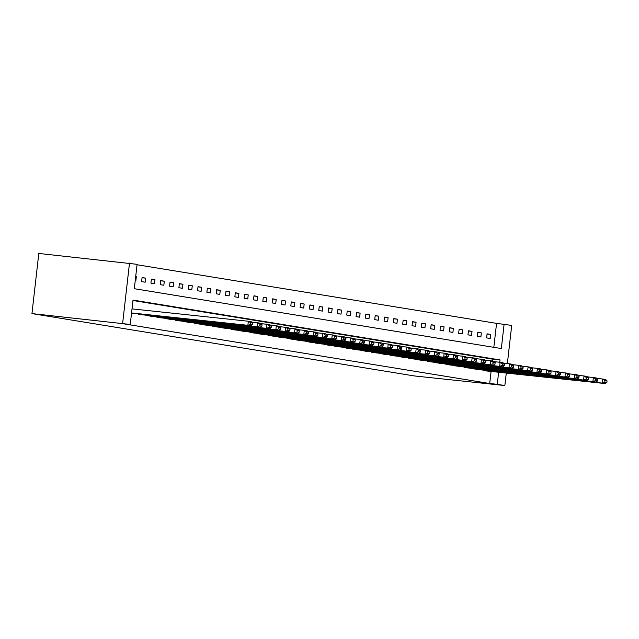 <?xml version="1.0" encoding="UTF-8"?>
<svg xmlns="http://www.w3.org/2000/svg" width="639" height="639" viewBox="0 0 639 639"><rect width="100%" height="100%" fill="white"/><g stroke="black" fill="none" stroke-linecap="round" stroke-linejoin="round"><path stroke-width="0.96" d="M493.827 347.328L496.559 323.374L511.711 325.411L507.358 363.599M504.115 324.173L501.335 348.551L134.318 288.7L137.097 264.322L38.803 253.451L31.95 313.589L414.152 375.916L504.858 385.549L497.262 384.311L498.636 372.257M496.559 323.374L137.05 264.746M135.244 280.593L135.859 280.689L136.323 276.631L135.708 276.527M141.602 281.631L145.189 282.214L145.652 278.149L142.066 277.566L141.602 281.631M150.924 283.149L154.51 283.732L154.973 279.674L151.387 279.083L150.924 283.149M160.253 284.667L163.84 285.258L164.295 281.192L160.708 280.609L160.253 284.667M169.575 286.192L173.161 286.775L173.624 282.71L170.038 282.126L169.575 286.192M178.896 287.71L182.482 288.293L182.946 284.235L179.359 283.644L178.896 287.71M188.225 289.235L191.812 289.818L192.275 285.753L188.689 285.17L188.225 289.235M197.547 290.753L201.133 291.336L201.597 287.27L198.01 286.687L197.547 290.753M206.876 292.271L210.463 292.854L210.926 288.796L207.34 288.213L206.876 292.271M216.198 293.796L219.784 294.379L220.247 290.314L216.661 289.731L216.198 293.796M225.527 295.314L229.113 295.897L229.577 291.839L225.99 291.248L225.527 295.314M234.848 296.831L238.435 297.423L238.898 293.357L235.312 292.774L234.848 296.831M244.178 298.357L247.764 298.94L248.228 294.875L244.633 294.291L244.178 298.357M253.499 299.875L257.086 300.458L257.549 296.4L253.963 295.809L253.499 299.875M262.821 301.4L266.407 301.983L266.87 297.918L263.284 297.335L262.821 301.4M272.15 302.918L275.736 303.501L276.2 299.435L272.613 298.852L272.15 302.918M281.472 304.436L285.058 305.027L285.521 300.961L281.935 300.378L281.472 304.436M290.801 305.961L294.387 306.544L294.851 302.479L291.264 301.896L290.801 305.961M300.122 307.479L303.709 308.062L304.172 304.004L300.586 303.413L300.122 307.479M309.452 308.996L313.038 309.588L313.501 305.522L309.915 304.939L309.452 308.996M318.773 310.522L322.36 311.105L322.823 307.039L319.236 306.456L318.773 310.522M328.103 312.04L331.689 312.623L332.152 308.565L328.558 307.974L328.103 312.04M337.424 313.565L341.01 314.148L341.474 310.083L337.887 309.5L337.424 313.565M346.745 315.083L350.332 315.666L350.795 311.6L347.209 311.017L346.745 315.083M356.075 316.601L359.661 317.192L360.124 313.126L356.538 312.543L356.075 316.601M365.396 318.126L368.983 318.709L369.446 314.644L365.859 314.061L365.396 318.126M374.726 319.644L378.312 320.227L378.775 316.169L375.189 315.578L374.726 319.644M384.047 321.161L387.633 321.752L388.097 317.687L384.51 317.104L384.047 321.161M393.376 322.687L396.963 323.27L397.426 319.204L393.84 318.621L393.376 322.687M402.698 324.205L406.284 324.788L406.747 320.73L403.161 320.147L402.698 324.205M412.027 325.73L415.614 326.313L416.077 322.248L412.49 321.665L412.027 325.73M421.349 327.248L424.935 327.831L425.398 323.773L421.812 323.182L421.349 327.248M430.67 328.765L434.256 329.357L434.72 325.291L431.133 324.708L430.67 328.765M439.999 330.291L443.586 330.874L444.049 326.809L440.463 326.225L439.999 330.291M449.321 331.809L452.907 332.392L453.37 328.334L449.784 327.743L449.321 331.809M458.65 333.334L462.237 333.917L462.7 329.852L459.114 329.269L458.65 333.334M467.972 334.852L471.558 335.435L472.021 331.369L468.435 330.786L467.972 334.852M477.301 336.37L480.887 336.953L481.351 332.895L477.764 332.312L477.301 336.37M486.622 337.895L490.209 338.478L490.672 334.413L487.086 333.83L486.622 337.895M499.778 362.257L500.041 359.933L133.024 300.082L130.244 324.46L122.688 323.653L489.706 383.504L491.079 371.451M492.27 361.019L492.485 359.126L132.976 300.498M131.538 313.094L132.161 313.182M137.936 313.797L141.483 314.7M147.258 315.315L150.812 316.225M156.587 316.84L160.133 317.743M165.908 318.358L169.463 319.26M175.238 319.875L178.784 320.786M184.559 321.401L188.106 322.304M193.881 322.919L197.435 323.829M203.21 324.436L206.756 325.347M212.531 325.962L216.086 326.864M221.861 327.48L225.407 328.39M231.182 329.005L234.737 329.908M240.512 330.523L244.058 331.433M249.833 332.04L253.387 332.951M259.162 333.566L262.709 334.469M268.484 335.084L272.03 335.994M277.805 336.601L281.36 337.512M287.135 338.127L290.681 339.029M296.456 339.644L300.01 340.555M305.785 341.17L309.332 342.073M315.107 342.688L318.661 343.598M324.436 344.205L327.983 345.116M333.758 345.731L337.312 346.634M343.087 347.249L346.634 348.159M352.408 348.766L355.955 349.677M361.73 350.292L365.284 351.194M371.059 351.809L374.606 352.72M380.381 353.335L383.935 354.238M389.71 354.853L393.257 355.763M399.032 356.37L402.586 357.281M408.361 357.896L411.907 358.798M417.682 359.414L421.237 360.324M427.012 360.931L430.558 361.842M436.333 362.457L439.88 363.359M445.655 363.974L449.209 364.885M454.984 365.5L458.53 366.403M464.305 367.018L467.86 367.928M473.635 368.535L477.181 369.446M482.956 370.061L486.511 370.963M489.706 383.504L497.262 384.311M130.244 324.46L31.95 313.589M504.858 385.549L506.28 373.064M129.501 263.084L122.656 323.222M492.485 359.126L500.041 359.933M135.7 276.559L136.323 276.631M142.042 277.765L145.652 278.149M151.363 279.291L154.973 279.674M160.693 280.809L164.295 281.192M170.014 282.326L173.624 282.71M179.335 283.852L182.946 284.235M188.665 285.369L192.275 285.753M197.986 286.887L201.597 287.27M207.316 288.413L210.926 288.796M216.637 289.93L220.247 290.314M225.966 291.456L229.577 291.839M235.288 292.974L238.898 293.357M244.617 294.491L248.228 294.875M253.939 296.017L257.549 296.4M263.268 297.534L266.87 297.918M272.589 299.052L276.2 299.435M281.911 300.578L285.521 300.961M291.24 302.095L294.851 302.479M300.562 303.621L304.172 304.004M309.891 305.138L313.501 305.522M319.212 306.656L322.823 307.039M328.542 308.182L332.152 308.565M337.863 309.699L341.474 310.083M347.193 311.217L350.795 311.6M356.514 312.743L360.124 313.126M365.835 314.26L369.446 314.644M375.165 315.786L378.775 316.169M384.486 317.303L388.097 317.687M393.816 318.821L397.426 319.204M403.137 320.347L406.747 320.73M412.467 321.864L416.077 322.248M421.788 323.39L425.398 323.773M431.117 324.908L434.72 325.291M440.439 326.425L444.049 326.809M449.76 327.951L453.37 328.334M459.09 329.468L462.7 329.852M468.411 330.986L472.021 331.369M477.74 332.512L481.351 332.895M487.062 334.029L490.672 334.413M131.554 312.95L247.868 325.299L248.331 321.241L132.017 308.885M131.858 313.15L250.863 325.786L247.868 325.299L250.424 324.364L252.517 324.708L252.701 323.078L250.608 322.735L250.424 324.364M250.608 322.735L248.331 321.241L251.327 321.729L252.701 323.078M252.517 324.708L250.863 325.786M138.192 314.18L257.197 326.825L257.661 322.759L251.734 322.128M141.187 314.668L260.185 327.312L257.197 326.825L259.746 325.882L261.838 326.225L262.03 324.596L259.937 324.261L259.746 325.882M259.937 324.261L257.661 322.759L260.648 323.246L262.03 324.596M261.838 326.225L260.185 327.312M147.521 315.706L266.519 328.342L266.982 324.277L261.055 323.646M150.508 316.193L269.506 328.829L266.519 328.342L269.075 327.408L271.168 327.743L271.351 326.122L269.259 325.778L269.075 327.408M269.259 325.778L266.982 324.277L269.97 324.764L271.351 326.122M271.168 327.743L269.506 328.829M156.843 317.224L275.848 329.86L276.312 325.802L270.385 325.171M159.83 317.711L278.836 330.347L275.848 329.86L278.396 328.925L280.489 329.269L280.673 327.639L278.58 327.304L278.396 328.925M278.58 327.304L276.312 325.802L279.299 326.289L280.673 327.639M280.489 329.269L278.836 330.347M166.172 318.741L285.17 331.385L285.633 327.32L279.706 326.689M169.159 319.228L288.157 331.873L285.17 331.385L287.726 330.443L289.818 330.786L290.002 329.165L287.909 328.821L287.726 330.443M287.909 328.821L285.633 327.32L288.62 327.807L290.002 329.165M289.818 330.786L288.157 331.873M175.493 320.267L294.499 332.903L294.962 328.837L289.036 328.214M178.481 320.754L297.486 333.39L294.499 332.903L297.047 331.968L299.14 332.304L299.324 330.683L297.231 330.339L297.047 331.968M297.231 330.339L294.962 328.837L297.95 329.325L299.324 330.683M299.14 332.304L297.486 333.39M184.823 321.784L303.821 334.421L304.284 330.363L298.357 329.732M187.81 322.272L306.808 334.916L303.821 334.421L306.377 333.486L308.469 333.83L308.653 332.2L306.56 331.865L306.377 333.486M306.56 331.865L304.284 330.363L307.271 330.85L308.653 332.2M308.469 333.83L306.808 334.916M194.144 323.31L313.15 335.946L313.605 331.881L307.686 331.25M197.131 323.797L316.137 336.433L313.15 335.946L315.698 335.012L317.791 335.347L317.974 333.726L315.882 333.382L315.698 335.012M315.882 333.382L313.605 331.881L316.601 332.368L317.974 333.726M317.791 335.347L316.137 336.433M203.466 324.828L322.471 337.464L322.935 333.406L317.008 332.775M206.461 325.315L325.459 337.951L322.471 337.464L325.027 336.529L327.112 336.873L327.304 335.243L325.211 334.9L325.027 336.529M325.211 334.9L322.935 333.406L325.922 333.893L327.304 335.243M327.112 336.873L325.459 337.951M212.795 326.345L331.793 338.989L332.256 334.924L326.337 334.293M215.782 326.833L334.788 339.477L331.793 338.989L334.349 338.047L336.441 338.39L336.625 336.769L334.532 336.426L334.349 338.047M334.532 336.426L332.256 334.924L335.251 335.411L336.625 336.769M336.441 338.39L334.788 339.477M222.116 327.871L341.122 340.507L341.585 336.441L335.659 335.818M225.112 328.358L344.109 340.994L341.122 340.507L343.67 339.573L345.763 339.908L345.955 338.287L343.862 337.943L343.67 339.573M343.862 337.943L341.585 336.441L344.573 336.929L345.955 338.287M345.763 339.908L344.109 340.994M231.446 329.389L350.444 342.025L350.907 337.967L344.98 337.336M234.433 329.876L353.431 342.512L350.444 342.025L353 341.09L355.092 341.434L355.276 339.804L353.183 339.469L353 341.09M353.183 339.469L350.907 337.967L353.894 338.454L355.276 339.804M355.092 341.434L353.431 342.512M240.767 330.906L359.773 343.55L360.236 339.485L354.31 338.854M243.755 331.401L362.76 344.038L359.773 343.55L362.321 342.608L364.414 342.951L364.597 341.33L362.505 340.986L362.321 342.608M362.505 340.986L360.236 339.485L363.224 339.972L364.597 341.33M364.414 342.951L362.76 344.038M250.097 332.432L369.094 345.068L369.558 341.002L363.631 340.379M253.084 332.919L372.082 345.555L369.094 345.068L371.65 344.133L373.743 344.477L373.927 342.847L371.834 342.504L371.65 344.133M371.834 342.504L369.558 341.002L372.545 341.49L373.927 342.847M373.743 344.477L372.082 345.555M259.418 333.949L378.424 346.594L378.887 342.528L372.96 341.897M262.405 334.437L381.411 347.081L378.424 346.594L380.972 345.651L383.065 345.995L383.248 344.365L381.156 344.03L380.972 345.651M381.156 344.03L378.887 342.528L381.874 343.015L383.248 344.365M383.065 345.995L381.411 347.081M268.747 335.475L387.745 348.111L388.208 344.046L382.282 343.415M271.735 335.962L390.733 348.598L387.745 348.111L390.301 347.177L392.394 347.512L392.578 345.891L390.485 345.547L390.301 347.177M390.485 345.547L388.208 344.046L391.196 344.533L392.578 345.891M392.394 347.512L390.733 348.598M278.069 336.993L397.075 349.629L397.53 345.571L391.611 344.94M281.056 337.48L400.062 350.116L397.075 349.629L399.623 348.694L401.715 349.038L401.899 347.408L399.806 347.065L399.623 348.694M399.806 347.065L397.53 345.571L400.525 346.058L401.899 347.408M401.715 349.038L400.062 350.116M287.398 338.51L406.396 351.154L406.859 347.089L400.933 346.458M290.386 338.997L409.383 351.642L406.396 351.154L408.952 350.212L411.037 350.555L411.228 348.934L409.136 348.59L408.952 350.212M409.136 348.59L406.859 347.089L409.847 347.576L411.228 348.934M411.037 350.555L409.383 351.642M296.72 340.036L415.717 352.672L416.181 348.606L410.262 347.983M299.707 340.523L418.713 353.159L415.717 352.672L418.273 351.738L420.366 352.073L420.55 350.452L418.457 350.108L418.273 351.738M418.457 350.108L416.181 348.606L419.176 349.094L420.55 350.452M420.366 352.073L418.713 353.159M306.041 341.553L425.047 354.19L425.51 350.132L419.583 349.501M309.036 342.041L428.034 354.677L425.047 354.19L427.595 353.255L429.688 353.599L429.879 351.969L427.787 351.634L427.595 353.255M427.787 351.634L425.51 350.132L428.497 350.619L429.879 351.969M429.688 353.599L428.034 354.677M315.37 343.079L434.368 355.715L434.832 351.65L428.905 351.019M318.358 343.566L437.356 356.203L434.368 355.715L436.924 354.773L439.017 355.116L439.201 353.495L437.108 353.151L436.924 354.773M437.108 353.151L434.832 351.65L437.819 352.137L439.201 353.495M439.017 355.116L437.356 356.203M324.692 344.597L443.698 357.233L444.161 353.167L438.234 352.544M327.679 345.084L446.685 357.72L443.698 357.233L446.246 356.298L448.338 356.642L448.522 355.012L446.429 354.669L446.246 356.298M446.429 354.669L444.161 353.167L447.148 353.655L448.522 355.012M448.338 356.642L446.685 357.72M334.021 346.114L453.019 358.759L453.482 354.693L447.556 354.062M337.009 346.602L456.006 359.246L453.019 358.759L455.575 357.816L457.668 358.159L457.851 356.53L455.759 356.195L455.575 357.816M455.759 356.195L453.482 354.693L456.47 355.18L457.851 356.53M457.668 358.159L456.006 359.246M343.343 347.64L462.348 360.276L462.812 356.211L456.885 355.58M346.33 348.127L465.336 360.763L462.348 360.276L464.896 359.342L466.989 359.677L467.173 358.056L465.08 357.712L464.896 359.342M465.08 357.712L462.812 356.211L465.799 356.698L467.173 358.056M466.989 359.677L465.336 360.763M352.672 349.158L471.67 361.794L472.133 357.736L466.206 357.105M355.659 349.645L474.657 362.281L471.67 361.794L474.226 360.859L476.319 361.203L476.502 359.573L474.41 359.23L474.226 360.859M474.41 359.23L472.133 357.736L475.12 358.223L476.502 359.573M476.319 361.203L474.657 362.281M361.993 350.675L480.999 363.319L481.463 359.254L475.536 358.623M364.981 351.162L483.987 363.807L480.999 363.319L483.547 362.377L485.64 362.72L485.824 361.099L483.731 360.755L483.547 362.377M483.731 360.755L481.463 359.254L484.45 359.741L485.824 361.099M485.64 362.72L483.987 363.807M371.323 352.201L490.321 364.837L490.784 360.771L484.857 360.148M374.31 352.688L493.308 365.324L490.321 364.837L492.877 363.903L494.961 364.238L495.153 362.617L493.06 362.273L492.877 363.903M493.06 362.273L490.784 360.771L493.771 361.259L495.153 362.617M494.961 364.238L493.308 365.324M380.644 353.718L499.642 366.355L500.105 362.297L494.187 361.666M383.632 354.206L502.637 366.842L499.642 366.355L502.198 365.42L504.291 365.764L504.475 364.134L502.382 363.799L502.198 365.42M502.382 363.799L500.105 362.297L503.101 362.784L504.475 364.134M504.291 365.764L502.637 366.842M389.966 355.244L508.971 367.88L509.435 363.815L503.508 363.184M392.961 355.731L511.959 368.368L508.971 367.88L511.519 366.938L513.612 367.281L513.804 365.66L511.711 365.316L511.519 366.938M511.711 365.316L509.435 363.815L512.422 364.302L513.804 365.66M513.612 367.281L511.959 368.368M399.295 356.762L518.293 369.398L518.756 365.332L512.829 364.709M402.282 357.249L521.288 369.885L518.293 369.398L520.849 368.463L522.942 368.807L523.125 367.177L521.033 366.834L520.849 368.463M521.033 366.834L518.756 365.332L521.744 365.827L523.125 367.177M522.942 368.807L521.288 369.885M408.617 358.279L527.622 370.924L528.086 366.858L522.159 366.227M411.604 358.767L530.61 371.411L527.622 370.924L530.17 369.981L532.263 370.324L532.447 368.695L530.362 368.36L530.17 369.981M530.362 368.36L528.086 366.858L531.073 367.345L532.447 368.695M532.263 370.324L530.61 371.411M417.946 359.805L536.944 372.441L537.407 368.376L531.48 367.744M420.933 360.292L539.931 372.928L536.944 372.441L539.5 371.507L541.592 371.842L541.776 370.221L539.683 369.877L539.5 371.507M539.683 369.877L537.407 368.376L540.394 368.863L541.776 370.221M541.592 371.842L539.931 372.928M427.267 361.323L546.273 373.959L546.736 369.901L540.81 369.27M430.255 361.81L549.26 374.446L546.273 373.959L548.821 373.024L550.914 373.368L551.098 371.738L549.005 371.403L548.821 373.024M549.005 371.403L546.736 369.901L549.724 370.388L551.098 371.738M550.914 373.368L549.26 374.446M436.597 362.84L555.595 375.484L556.058 371.419L550.131 370.788M439.584 363.327L558.582 375.972L555.595 375.484L558.151 374.542L560.243 374.885L560.427 373.264L558.334 372.92L558.151 374.542M558.334 372.92L556.058 371.419L559.045 371.906L560.427 373.264M560.243 374.885L558.582 375.972M445.918 364.366L564.924 377.002L565.387 372.936L559.46 372.313M448.905 364.853L567.911 377.489L564.924 377.002L567.472 376.067L569.565 376.403L569.748 374.781L567.656 374.438L567.472 376.067M567.656 374.438L565.387 372.936L568.375 373.424L569.748 374.781M569.565 376.403L567.911 377.489M455.248 365.883L574.245 378.52L574.709 374.462L568.782 373.831M458.235 366.371L577.233 379.007L574.245 378.52L576.801 377.585L578.886 377.929L579.078 376.299L576.985 375.964L576.801 377.585M576.985 375.964L574.709 374.462L577.696 374.949L579.078 376.299M578.886 377.929L577.233 379.007M464.569 367.409L583.567 380.045L584.03 375.98L578.111 375.349M467.556 367.896L586.562 380.532L583.567 380.045L586.123 379.111L588.215 379.446L588.399 377.825L586.306 377.481L586.123 379.111M586.306 377.481L584.03 375.98L587.025 376.467L588.399 377.825M588.215 379.446L586.562 380.532M473.89 368.927L592.896 381.563L593.359 377.505L587.433 376.874M476.886 369.414L595.883 382.05L592.896 381.563L595.444 380.628L597.537 380.972L597.729 379.342L595.636 378.999L595.444 380.628M595.636 378.999L593.359 377.505L596.347 377.992L597.729 379.342M597.537 380.972L595.883 382.05M483.22 370.444L602.218 383.088L602.681 379.023L596.754 378.392M486.207 370.932L605.213 383.576L602.218 383.088L604.774 382.146L606.866 382.489L607.05 380.868L604.957 380.524L604.774 382.146M604.957 380.524L602.681 379.023L605.668 379.51L607.05 380.868M606.866 382.489L605.213 383.576"/></g></svg>
